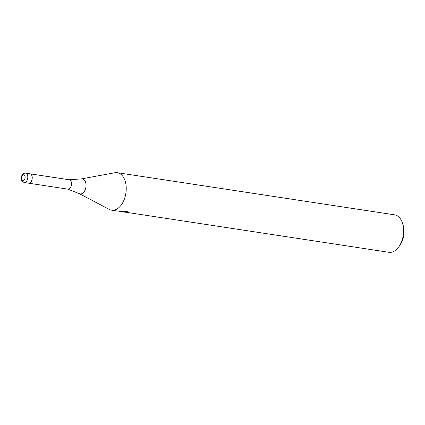 <?xml version="1.0" encoding="UTF-8"?>
<svg xmlns="http://www.w3.org/2000/svg" width="425" height="425" viewBox="0 0 425 425"><rect width="100%" height="100%" fill="white"/><g stroke="black" fill="none" stroke-linecap="round" stroke-linejoin="round"><path stroke-width="0.64" d="M24.124 182.506L24.135 182.506A4.739 2.895 -81.4 0 0 27.71 178.261A4.739 2.895 -81.4 0 0 25.564 173.134A4.739 2.895 -81.4 0 0 25.558 173.134C21.723 173.411 22.1 175.222 21.25 177.299C21.505 178.867 20.039 180.312 24.124 182.506A4.739 2.895 -81.4 0 0 24.135 182.506L28.581 183.18A4.739 2.895 -81.4 0 0 28.581 183.18A4.739 2.895 -81.4 0 0 28.581 183.18L67.873 189.152A4.739 2.895 -81.4 0 0 67.873 189.152A4.739 2.895 -81.4 0 0 71.448 184.907A4.739 2.895 -81.4 0 0 69.302 179.78A4.739 2.895 -81.4 0 0 69.296 179.78A4.739 2.895 -81.4 0 0 69.291 179.78L30.005 173.809A4.739 2.895 -81.4 0 0 30 173.809M28.581 183.18A4.739 2.895 -81.4 0 0 32.157 178.936A4.739 2.895 -81.4 0 0 30.01 173.814A4.739 2.895 -81.4 0 0 30.005 173.809A4.739 2.895 -81.4 0 1 30.01 173.814A4.739 2.895 -81.4 0 1 32.157 178.936A4.739 2.895 -81.4 0 1 28.581 183.18M81.473 178.898A7.607 4.654 -81.4 0 1 82.461 178.877A7.607 4.654 -81.4 0 1 85.903 187.112A7.607 4.654 -81.4 0 1 80.155 193.917A7.607 4.654 -81.4 0 1 79.236 193.609L109.273 209.403A18.955 11.592 -81.4 0 0 111.568 210.168A18.955 11.592 -81.4 0 0 111.584 210.168A18.955 11.592 -81.4 0 0 125.89 193.189A18.955 11.592 -81.4 0 0 117.3 172.693A18.955 11.592 -81.4 0 0 117.279 172.693A18.955 11.592 -81.4 0 0 114.846 172.741L81.473 178.898L69.1 179.764M121.449 211.666L119.011 211.209M122.751 211.767L388.939 252.307A18.955 11.592 -81.4 0 0 388.939 252.307A18.955 11.592 -81.4 0 0 398.836 246.803A18.955 11.592 -81.4 0 0 402.448 223.024A18.955 11.592 -81.4 0 0 394.655 214.832A18.955 11.592 -81.4 0 0 394.634 214.832A18.955 11.592 -81.4 0 0 394.612 214.827M116.407 210.901L124.323 211.746L119.579 211.023L122.379 210.954L128.228 211.841L128.472 212.436M128.727 212.569C126.576 212.08 118.4 211.294 126.119 212.314M398.836 246.803L400.005 245.156A16.108 9.849 -81.4 0 0 403.075 224.942L402.448 223.024M124.397 211.257L124.323 211.746M23.795 174.787A2.842 1.737 -81.4 0 0 21.648 177.331A2.842 1.737 -81.4 0 0 22.934 180.407A2.842 1.737 -81.4 0 0 25.08 177.863A2.842 1.737 -81.4 0 0 23.795 174.787M120.78 211.565L121.465 211.671M111.584 210.168L116.423 210.906M117.279 172.693L394.634 214.832M79.236 193.609L67.681 189.109M25.558 173.134L30.005 173.809"/></g></svg>
